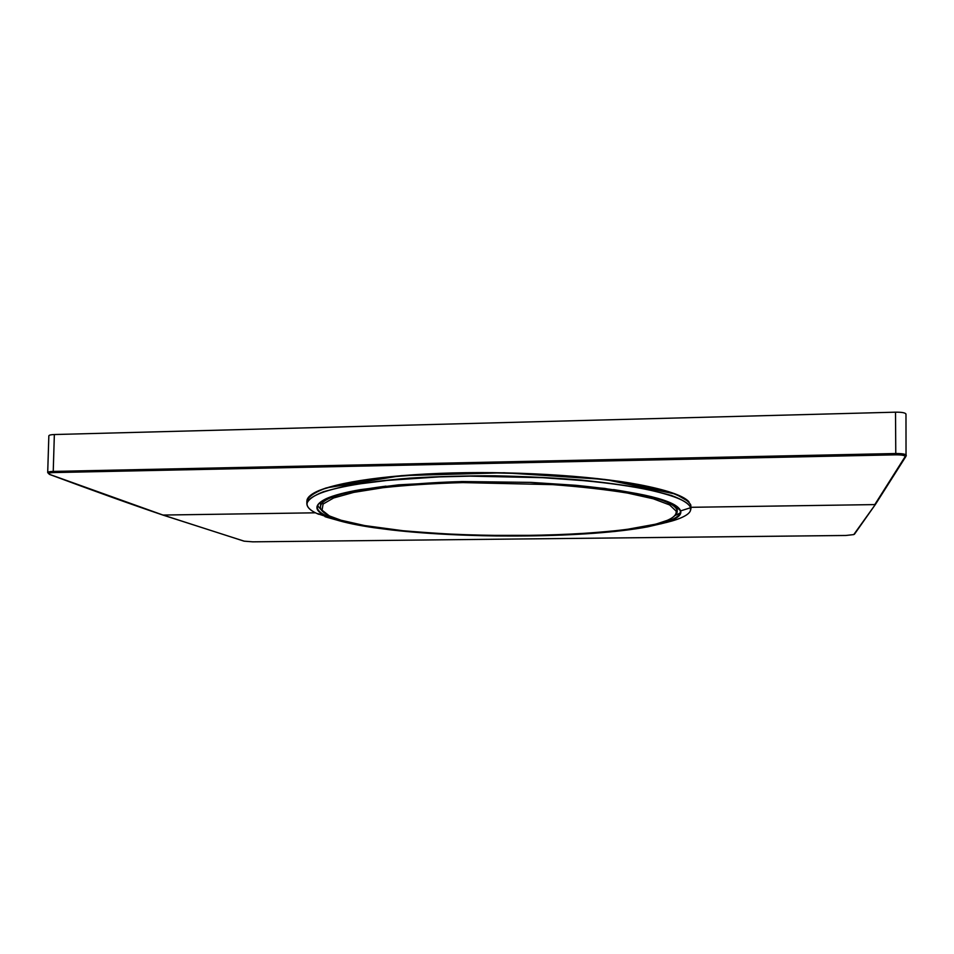 <?xml version="1.0" encoding="UTF-8"?>
<svg xmlns="http://www.w3.org/2000/svg" width="954" height="954" viewBox="0 0 954 954"><rect width="100%" height="100%" fill="white"/><g stroke="black" fill="none" stroke-linecap="round" stroke-linejoin="round"><path stroke-width="1.43" d="M905.895 414.37L905.978 414.072C905.31 412.748 901.816 412.116 895.508 412.176L54.354 434.535C51.003 434.63 49.155 435.06 48.845 435.811L47.7 472.588C47.855 471.92 49.691 471.538 53.233 471.419L53.674 472.576L895.699 454.831C902.126 454.819 905.263 455.452 905.084 456.704L874.782 504.594L690.994 507.301M895.508 412.176L895.782 453.52C902.257 453.508 905.751 454.116 906.3 455.332L905.084 456.704M315.476 512.811L162.991 515.053L49.894 474.496C47.521 473.422 48.785 472.79 53.674 472.576M875.593 504.153L853.77 534.586L845.9 535.468L252.786 541.836L244.236 541.18L162.764 515.017C131.747 504.523 94.029 491.012 49.608 474.448L49.894 474.496M317.599 505.632L322.19 510.962M383.114 486.48L387.443 487.184M609.26 490.189L613.672 489.605M675.587 515.267L680.81 512.703M662.815 523.341L671.437 521.146C678.33 519.179 683.469 517.032 686.844 514.719C689.945 512.572 691.185 510.318 690.553 507.957C689.301 501.959 675.957 496.068 650.497 490.284C632.764 486.409 610.477 483.201 583.633 480.637L542.528 477.668L470.048 476.153L439.019 476.893L387.562 480.375L360.791 483.726C343.464 486.421 330.275 489.474 321.236 492.908C309.835 497.344 305.304 501.816 307.629 506.347C308.857 508.792 311.886 511.141 316.704 513.407L316.633 513.371M680.25 510.736L680.381 511.571C678.64 541.789 384.164 543.756 326.006 515.661C320.079 512.858 317.181 509.925 317.312 506.848L317.348 506.538M317.324 506.717L318.421 504.165L323.179 500.337L342.963 493.29C380.968 486.492 420.893 482.593 462.75 481.567L529.911 482.378L604.538 488.388L657.282 498.262L674.55 505L680.619 510.891C681.359 513.252 680.095 515.494 676.827 517.617C673.703 519.656 669.088 521.54 662.994 523.281L647.838 526.811C588.928 537.937 470.298 538.998 391.188 529.923L373.896 527.693C358.275 525.404 345.467 522.732 335.474 519.668L325.648 515.935C313.759 510.342 314.033 504.547 326.459 498.572C333.757 495.281 345.121 492.288 360.54 489.629L398.689 484.823L461.903 481.543L530.973 482.39L575.799 485.288C641.792 491.978 676.732 500.504 680.619 510.891L690.779 507.671C688.824 503.617 682.337 499.538 671.318 495.436L648.803 489.557C629.807 485.872 607.316 482.712 581.344 480.065C553.88 477.835 525.141 476.416 495.162 475.807C465.23 475.724 436.789 476.499 409.826 478.121C384.498 480.196 362.758 482.891 344.609 486.206L323.537 491.692C313.58 495.639 308.023 499.657 306.854 503.748L306.878 504.225M335.474 519.668L316.704 513.407L326.006 515.661M309.68 496.116C319.948 485.896 369.055 476.177 439.21 473.387C509.257 470.56 590.848 475.509 639.001 484.596C666.119 489.819 682.599 495.376 688.442 501.255M306.854 503.748L306.866 501.244C308.035 497.094 313.604 493.027 323.573 489.02C336.118 485.157 352.861 481.746 373.825 478.777C407.835 474.746 450.324 472.671 495.233 472.922C540.191 473.697 583.347 476.761 618.502 481.508C640.217 484.93 657.855 488.686 671.377 492.765C682.384 496.915 688.871 501.041 690.839 505.143L690.35 510.915M329.738 516.019C386.585 543.899 682.17 541.407 676.1 511.094L669.613 504.928L653.287 498.787L627.553 493.063C605.993 489.581 581.046 486.767 552.688 484.632L462.905 482.593C433.45 483.428 406.869 485.133 383.15 487.685L353.803 492.371L333.614 497.976L323.096 504.034L322.047 510.163L329.357 515.923M54.354 434.535L53.233 471.419L895.782 453.52L895.699 454.831M252.846 541.836L845.9 535.48L853.77 534.586M162.538 514.886L244.057 541.156L252.81 541.836M49.274 474.233L47.7 472.588M854.426 534.24L875.545 504.225L906.038 456.203L905.978 414.072M332.672 518.749L338.67 520.264M327.294 517.402L335.844 519.787M680.381 511.559L680.226 510.617M690.815 505.024L690.958 508.959M677.197 511.487L677.018 510.175C674.669 502.686 653.526 495.83 613.589 489.593M386.012 486.146C342.772 491.668 320.938 498.525 320.496 506.705L320.496 506.872M676.1 511.094L677.018 510.175M306.866 503.772C307.033 507.254 310.3 510.462 316.68 513.395L318.684 514.289M324.98 516.651L327.353 517.414M672.582 520.812L666.083 522.565M662.982 523.281L671.437 521.146M326.733 516.436C352.586 527.693 421.298 534.967 496.831 535.969C540.369 536.363 579.853 534.848 615.282 531.414L661.289 523.758L676.803 517.581M306.961 500.278C307.689 496.891 311.719 493.635 319.053 490.523L326.244 487.911L401.324 475.652L504.117 472.767L605.063 479.457L675.706 494.112L688.943 501.756M677.161 506.753L677.197 511.344C677.459 511.606 677.173 515.434 668.408 519.978L655.887 524.14L625.395 529.673C599.16 532.559 571.935 534.455 543.732 535.337L481.722 535.361C459.363 534.812 433.056 533.262 402.815 530.71L364.726 525.582L341.115 520.252L329.416 515.947C323.024 512.668 320.055 509.591 320.496 506.705L320.663 501.983"/></g></svg>
